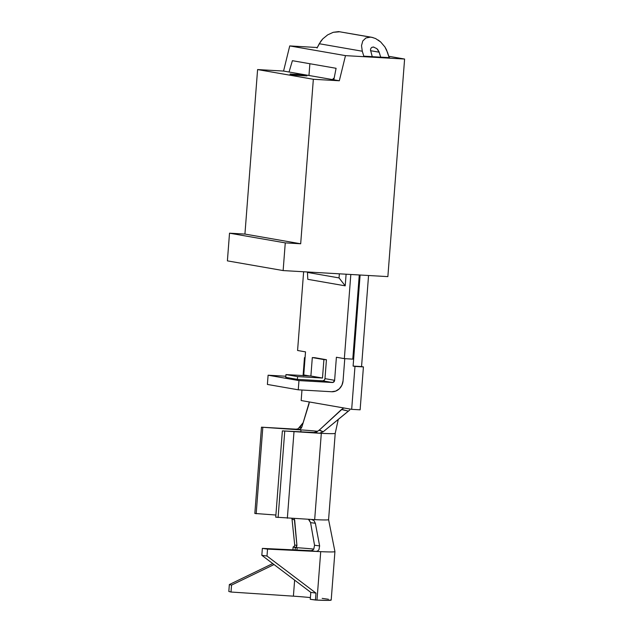 <?xml version="1.0" encoding="UTF-8"?>
<svg xmlns="http://www.w3.org/2000/svg" width="632" height="632" viewBox="0 0 632 632"><rect width="100%" height="100%" fill="white"/><g stroke="black" fill="none" stroke-linecap="round" stroke-linejoin="round"><path stroke-width="0.95" d="M332.424 79.569A28.954 11.803 93.3 0 1 334.194 77.957L332.424 79.569M386.492 49.786L389.138 57.631L387.621 52.685L384.92 46.958L386.492 49.786M378.213 40.037L380.701 41.996L384.92 46.958L380.701 41.996L375.606 38.544L371.758 37.296L338.602 31.6L371.758 37.296M322.778 38.868L319.263 43.734L362.286 51.224L361.512 45.607L362.784 40.962L365.904 37.983L370.407 37.138L338.602 31.6L333.246 32.303L327.692 34.855L322.778 38.868L320.803 41.238L317.035 48.024L319.263 43.734L362.286 51.224L363.803 56.169L372.24 56.722L370.471 49.841L370.897 48.293L371.94 47.297L373.828 47.06M319.081 430.281L323.205 431.767L319.421 433.236L313.851 432.486L316.561 432.62L282.37 430.882L275.734 517.173L311.521 519.457L275.734 517.173L282.37 430.882L321.309 433.331A28.724 1.232 4.4 0 0 335.181 433.402M341.643 409.37L348.327 411.132L349.773 410.026L323.205 431.767L348.327 411.132L341.501 409.497L319.35 430.037L342.986 408.367L344.179 408.027L351.676 409.331L301.164 400.538L308.661 401.841L309.19 402.481L301.867 426.987L300.508 428.954L297.941 429.713L296.179 429.183L261.474 427.185L254.83 513.468L275.9 515.025L254.83 513.468L261.474 427.185L300.966 429.91A19.458 0.837 -175.6 0 1 317.699 431.308M351.676 409.331L360.122 409.82L363.424 366.908L361.551 366.584L368.559 275.505L361.551 366.584L363.424 366.908L354.979 366.418L351.676 409.331L354.979 366.418L353.106 366.094L363.424 366.908L360.122 409.82L351.676 409.331M322.699 380.835A2.315 2.109 99.9 0 0 324.982 378.647L334.62 380.322A2.315 2.109 -80.1 0 1 332.329 382.51L322.699 380.835L332.329 382.51L298.968 380.583L298.257 389.81L331.618 391.737L298.257 389.81L267.391 384.438L298.257 389.81L298.968 380.583L268.102 375.211L298.968 380.583L333.151 382.384L334.62 380.322L324.982 378.647L326.444 359.727L314.839 357.704L326.444 359.727L323.908 359.584L322.486 378.039L297.569 376.601L297.356 379.366L322.699 380.835L297.356 379.366L285.759 377.351L297.356 379.366L297.569 376.601L285.972 374.579L297.569 376.601L322.486 378.039L310.889 376.016L322.486 378.039L323.908 359.584L312.311 357.562L326.444 359.727L324.982 378.647L324.24 380.243L322.699 380.835M378.292 50.315L376.87 48.64L373.441 47.021L376.87 48.64L379.176 52.203L370.51 50.694L379.176 52.203L380.693 57.204L389.138 57.631L380.693 57.141L378.821 51.279M339.36 273.822L339.044 277.914L307.46 272.416L307.492 271.981L307.46 272.416L339.044 277.914L345.206 285.838L346.107 274.209L345.206 285.838L307.792 279.32L345.206 285.838L339.044 277.914L339.36 273.822M339.953 31.758L333.246 32.303L327.605 34.902M343.065 380.812L344.772 358.66L343.065 380.812A11.581 10.562 -80.1 0 1 331.618 391.737L335.726 391.09L339.345 388.791L341.92 385.18L343.065 380.812M352.79 359.126L359.268 274.967L352.79 359.126L344.345 358.636L336.398 357.254L334.62 380.322L336.398 357.254L344.345 358.636L350.823 274.478L344.345 358.636L352.79 359.126M267.391 384.438L268.102 375.211L285.846 376.238L268.102 375.211L267.391 384.438M303.613 375.598A2.315 2.109 99.9 0 0 303.755 374.95L309.404 375.937L303.755 374.95L305.525 351.874L297.577 350.491L303.637 271.76L297.577 350.491L305.525 351.874L303.526 375.827M301.164 400.538L301.97 390.031L301.164 400.538M303.084 375.566L304.466 357.625L305.082 357.665L304.466 357.625L303.084 375.566M360.114 275.015L353.106 366.094L361.551 366.584L353.106 366.094L360.114 275.015M373.441 47.021L371.94 47.297L370.897 48.293L370.471 49.841L372.248 56.651L363.803 56.169L362.286 51.224L361.512 45.607L362.784 40.962L365.904 37.983L370.407 37.138L372.967 37.565M307.792 279.32L307.46 272.416L307.792 279.32M285.759 377.351L285.972 374.579L310.889 376.016L312.311 357.562L314.839 357.704L312.311 357.562L310.889 376.016L285.972 374.579L285.759 377.351M338.27 419.387L335.221 433.339A28.724 1.232 -175.6 0 1 321.309 433.331L319.421 433.236L323.205 431.767L319.35 430.037L316.719 431.83L313.851 432.486L282.37 430.882L319.421 433.236L313.851 432.486L316.806 431.79M344.085 408.019L308.661 401.841L309.19 402.481L309.016 403.84L301.867 426.987L300.982 428.528L298.628 429.697M298.035 428.852L303.21 422.626L299.521 427.643L301.867 426.987M298.162 428.796L296.179 429.183L261.474 427.185L297.941 429.713L296.203 429.183M300.816 431.822L300.966 429.91L300.816 431.822M284.748 431.229L278.104 517.521L284.748 431.229M293.983 431.933L287.347 518.224L293.983 431.933M328.498 519.528A28.724 1.232 -175.6 0 1 314.673 519.623L321.309 433.331L314.673 519.623L311.521 519.457L313.97 520.594L315.36 523.272L319.634 545.906L318.923 549.793L317.604 551.033L315.937 551.42L320.716 551.649A32.429 1.39 4.4 0 0 334.905 551.641M298.257 429.721L298.288 429.318L298.257 429.721M311.845 519.488L314.673 519.623A28.724 1.232 4.4 0 0 328.585 519.63L335.221 433.339M262.809 427.477L256.173 513.769L262.809 427.477M297.941 429.713L300.966 429.91M294.267 518.398L296.937 545.527L295.989 547.351L293.13 547.036L292.908 549.84L293.13 547.036L294.33 546.301L294.71 544.95L292.024 519.212L294.71 544.95L296.937 545.527L294.654 519.86L292.024 519.212L291.881 518.461M314.594 545.582L310.573 522.632L309.206 519.915M293.793 546.783L293.13 547.036L295.318 547.596L295.136 549.951L295.318 547.596L297.127 547.715A23.163 0.995 -175.6 0 1 313.804 549.09L314.546 545.25L319.634 545.906L315.36 523.272L310.573 522.632L314.546 545.25L319.634 545.906L318.923 549.793L317.604 551.033L315.937 551.42L310.865 550.693M312.461 550.33L313.78 549.121M293.13 547.036L294.33 546.301L294.71 544.95L296.937 545.527L296.534 546.87L295.318 547.596L297.127 547.715L296.953 550.038L297.127 547.715M312.485 550.314L310.833 550.693L262.359 548.386L267.534 549.113L315.937 551.42L310.833 550.693L262.359 548.386L267.534 549.113L320.716 551.649L316.988 600.1L315.447 600.029L315.976 593.1L266.996 556.034L261.822 555.307L310.802 592.374L310.265 599.302L316.988 600.1A32.429 1.39 4.4 0 0 331.2 600.044L334.928 551.586A32.429 1.39 -175.6 0 1 334.928 551.586A32.429 1.39 -175.6 0 1 320.716 551.649L316.988 600.1L327.937 600.392L331.128 599.934M310.399 597.58A23.163 0.995 4.4 0 0 293.398 596.166L294.638 580.144L293.398 596.166L231.012 592.026L228.823 591.473L229.353 584.553L228.823 591.473L231.012 592.026L231.541 585.106L231.012 592.026L293.398 596.166M262.359 548.386L261.822 555.307L262.359 548.386M267.534 549.113L266.996 556.034L267.534 549.113M272.74 563.57L229.353 584.553L231.541 585.106L274.035 564.55L231.541 585.106L229.353 584.553L272.74 563.57M328.435 599.262L322.186 598.378M315.976 593.1L310.802 592.374L261.822 555.307L266.996 556.034L315.976 593.1L315.447 600.029L310.265 599.302L310.802 592.374L315.976 593.1M294.654 519.86L292.024 519.212M311.521 519.457L313.986 520.602L315.36 523.272L310.573 522.632L308.44 519.299M294.33 546.301L294.71 544.95M333.83 79.814L339.313 80.77L313.346 79.269L257.595 69.567L283.563 71.061L333.83 79.814L283.563 71.061L289.74 45.923L317.296 47.519L289.74 45.923L345.491 55.632L289.74 45.923L283.563 71.061L257.595 69.567L313.346 79.269L300.682 243.778L285.269 242.886L283.136 270.575L387.866 276.618L404.606 59.045L345.491 55.632L404.606 59.045L388.727 56.28L404.606 59.045L387.866 276.618L283.136 270.575L227.394 260.866L283.136 270.575L285.269 242.886L229.519 233.184L285.269 242.886L300.682 243.778L244.932 234.069L300.682 243.778L313.346 79.269L339.313 80.77L345.491 55.632L339.313 80.77L333.83 79.814L336.09 68.296L292.403 60.688L336.09 68.296L333.83 79.814M290.064 74.442L293.611 74.789L290.064 74.442L290.104 73.984L290.064 74.442M293.588 75.058L306.907 75.903L294.172 75.161L293.619 74.592L293.588 75.058M389.138 57.631L389.699 57.725L389.138 57.631M367.184 56.359L389.699 57.725L367.184 56.359M227.394 260.866L229.519 233.184L244.932 234.069L257.595 69.567L244.932 234.069L229.519 233.184L227.394 260.866M292.403 60.688L289.045 72.016L292.403 60.688M308.969 75.484L309.87 63.729L308.969 75.484M298.075 74.647L290.104 73.984L290.649 74.544L290.68 74.086L297.332 74.639L293.619 74.592L294.172 75.161L294.204 74.695L298.652 74.75L298.62 75.208L298.652 74.75L306.947 75.437L306.907 75.903L306.362 75.342L299.386 74.758L302.696 74.702L290.68 74.086L306.947 75.437L298.075 74.647M334.928 551.57L328.585 519.615"/></g></svg>
